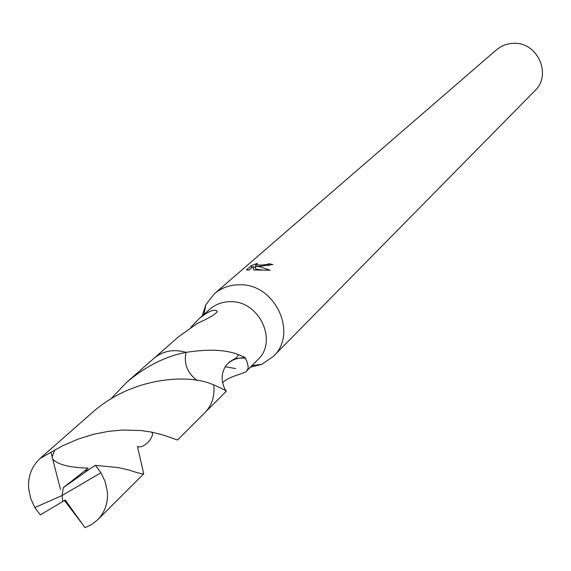 <?xml version="1.0" encoding="UTF-8"?>
<svg xmlns="http://www.w3.org/2000/svg" width="571" height="571" viewBox="0 0 571 571"><rect width="100%" height="100%" fill="white"/><g stroke="black" fill="none" stroke-linecap="round" stroke-linejoin="round"><path stroke-width="0.86" d="M250.269 367.281L261.761 364.348L273.231 356.504C298.497 333.45 274.958 283.287 239.342 284.772C229.742 284.829 221.434 287.827 214.403 293.758L205.845 304.7L202.17 315.977M196.995 380.379C187.295 372.927 183.662 363.591 186.082 352.364L186.096 352.378C208.508 348.874 225.98 349.645 238.507 354.691L244.895 357.367L246.85 361.207L248.221 366.668L247.985 368.566L246.622 370.929L257.649 359.908C278.298 341.358 259.277 300.532 230.37 301.681C222.512 301.716 215.724 304.186 210.007 309.089L199.179 318.604C208.394 311.202 214.396 308.733 217.173 311.195C216.923 313.443 210.356 317.49 197.48 323.336L178.487 336.797L154.948 357.489M225.231 366.76L235.68 368.58M260.39 266.229L255.501 266.371L259.812 266.743L270.112 270.226L253.681 269.933L253.167 266.536L249.184 270.012L246.436 269.926L251.347 265.651L257.428 263.26L255.729 264.837L261.696 265.08L267.071 264.423L268.634 263.723L272.895 264.509L260.39 266.229M273.231 356.504L534.899 90.725C552.271 74.744 537.397 41.69 513.457 43.31L509.482 43.681L504.379 45.073L500.796 46.751L496.506 49.77L214.403 293.758M190.821 327.297L199.179 318.604M268.791 265.786L268.634 263.723M251.525 267.97L251.347 265.651M255.53 266.714L253.338 267.621M263.038 270.104L255.708 269.098L255.501 266.371M244.93 358.167C237.336 357.46 231.141 359.794 226.344 365.169L226.344 365.155C221.377 372.256 220.82 380.079 224.667 388.63L226.323 391.221C226.437 390.835 222.219 388.687 213.661 384.783L213.64 384.783M246.622 370.929C248.021 372.706 225.709 376.889 222.697 383.105M244.895 357.367L234.46 358.916L229.663 361.764L226.344 365.169M34.824 507.548L40.284 514.878L62.774 501.531L62.046 495.542L34.824 507.548L30.748 498.619L28.707 488.962C27.729 476.649 31.541 466.464 40.134 458.42L62.553 445.808L78.148 439.07L93.587 434.281L108.533 431.333L122.558 430.027L141.223 430.563L151.679 432.119L164.405 435.402L177.517 440.041L204.853 412.726C211.541 405.781 214.56 397.188 213.911 386.952L213.675 384.797L211.349 383.948C189.172 374.462 132.658 375.896 91.124 413.568L40.127 458.413M110.56 399.172L126.826 382.17C145.641 366.297 165.39 356.354 186.075 352.35C173.762 348.831 163.042 350.837 153.892 358.374L126.826 382.17M151.672 432.119C155.597 435.552 143.835 449.591 137.447 446.443L143.735 473.787C142.957 474.33 138.046 473.081 129.01 470.047L118.461 467.613L95.414 465.336L87.713 470.268C84.893 471.653 85.043 470.932 88.148 468.084C69.512 467.628 57.7 464.63 52.71 459.084L52.132 456.829L54.852 449.919M90.575 468.406L63.302 487.677L62.046 495.542L100.931 472.752L95.414 465.336M100.931 472.752L105.157 481.66L107.305 491.288C108.29 502.53 105.078 512.037 97.67 519.803L91.731 524.499L84.979 527.683L82.488 524.192L84.979 527.69M186.075 352.35C183.634 363.556 187.252 372.899 196.931 380.372M64.452 500.446L82.488 524.192M62.774 501.531L65.194 499.96L81.303 522.529M63.302 487.677L88.148 468.084M60.519 489.59L52.71 459.084M62.817 501.488L62.046 495.542M52.132 456.829L50.919 452.082M203.933 314.428L205.845 304.7M255.729 264.837L255.844 266.364M247.985 368.566L247.172 370.286M235.216 358.624L236.944 357.153L238.507 354.691M205.803 411.734L226.323 391.221M216.623 312.473L217.173 311.195M251.932 365.626L261.761 364.348M97.677 519.81L143.735 473.787"/></g></svg>
